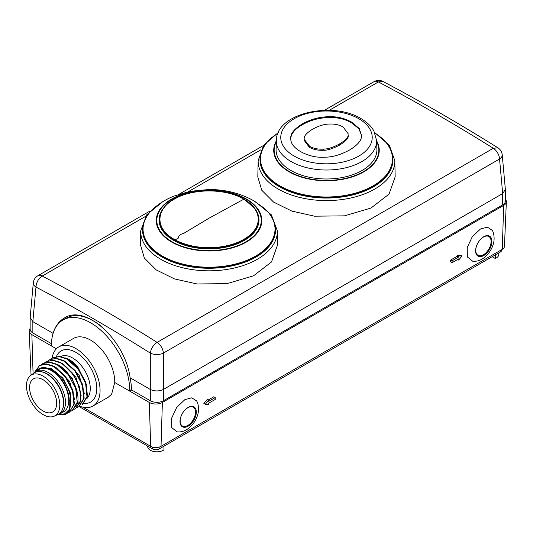 <?xml version="1.0" encoding="UTF-8"?>
<svg xmlns="http://www.w3.org/2000/svg" width="533" height="533" viewBox="0 0 533 533"><rect width="100%" height="100%" fill="white"/><g stroke="black" fill="none" stroke-linecap="round" stroke-linejoin="round"><path stroke-width="0.8" d="M329.234 110.331L378.403 81.942C416.619 102.156 454.922 124.269 493.318 148.281L157.122 342.386A9.228 5.33 60 0 1 163.351 353.113A9.228 4.757 180 0 1 150.313 353.113C151.019 348.535 153.291 344.958 157.122 342.386C118.906 318.274 80.596 296.155 42.207 276.041C38.429 278.646 36.351 282.33 35.977 287.1L32.846 321.646L32.853 332.952L51.474 343.705M32.853 332.952A9.228 5.33 180 0 1 30.148 329.187L30.148 317.881M505.377 189.795L505.377 201.094A9.228 5.33 180 0 1 502.672 204.865L163.358 400.763A9.228 5.33 180 0 1 150.306 400.763L131.464 389.883A56.405 32.566 60 0 0 130.119 377.804L150.313 389.463C154.657 391.409 159.007 391.409 163.351 389.463L502.679 193.559L502.672 204.865M131.711 390.029L129.752 391.155L149.327 402.462A9.228 5.33 0 0 0 162.378 402.462L503.652 205.425A9.228 5.33 0 0 0 506.35 201.794L504.445 246.406A7.322 4.224 180 0 1 502.299 249.291L161.026 446.321A7.322 4.224 180 0 1 150.679 446.321L82.875 407.179M506.35 201.794A9.228 5.33 0 0 0 505.377 199.275M30.148 328.495A9.228 5.33 0 0 0 29.175 331.013A9.228 5.33 0 0 0 31.873 334.651L56.385 348.802M101.863 326.702C92.909 319.573 84.461 315.856 76.519 315.563A55.372 31.967 -120 0 0 66.179 318.154L62.914 320.04A55.372 31.967 -120 0 0 51.448 345.384L51.448 345.95M60.242 321.912A56.405 32.566 60 0 1 65.013 317.648M30.161 317.521L32.846 321.646L53.04 333.305A56.405 32.566 -120 0 0 52.58 335.237M53.04 333.305C55.279 326.236 59.036 321.146 64.313 318.028C85.507 303.917 125.135 339.921 130.119 377.804M505.364 189.435L502.679 193.559L499.548 159.014L163.351 353.113L163.358 400.763M150.306 400.763L150.313 353.113C112.29 329.121 74.18 307.115 35.977 287.1A9.228 5.31 -174.8 0 1 33.306 282.903L30.168 317.441M505.357 189.355L502.219 154.81A9.228 5.31 174.8 0 1 499.548 159.014A9.228 5.33 -120 0 0 493.318 148.281L497.909 147.814C459.539 123.816 421.237 101.703 383.007 81.476L378.403 81.942A9.228 5.33 -120 0 0 374.079 81.642L324.424 110.311M197.117 283.969L174.538 278.926L156.196 269.898L144.33 258.005L140.406 244.654L140.699 230.869A68.337 39.455 180 0 0 197.17 270.211A68.337 39.455 180 0 0 277.367 230.869L277.66 244.627L271.504 261.943L253.488 275.841L227.018 283.636L197.117 283.969M314.563 216.191L291.964 211.141L273.609 202.1L261.736 190.208L257.812 176.843L258.159 160.646A68.337 39.455 180 0 0 314.623 199.988A68.337 39.455 180 0 0 394.82 160.646L395.166 176.816L389.01 194.145L370.975 208.057L344.485 215.852L314.563 216.191M143.051 229.123L143.051 229.876A65.979 38.096 0 0 0 162.378 256.813A65.979 38.096 0 0 0 234.287 265.074A65.979 38.096 0 0 0 275.015 229.876L275.015 229.123A65.979 38.096 180 0 1 234.287 264.315A65.979 38.096 180 0 1 162.378 256.06A65.979 38.096 180 0 1 143.051 229.123A65.979 38.096 180 0 1 154.25 207.897C160.107 202.92 166.702 198.969 174.038 196.044L189.948 191.354L208.896 189.508C225.272 189.481 240.19 193.219 253.648 200.714L263.822 207.897A65.979 38.096 180 0 1 275.015 229.123M245.953 199.155A52.214 30.141 180 0 1 245.953 241.782A52.214 30.141 180 0 1 172.112 241.782A52.214 30.141 180 0 1 172.112 199.155A52.214 30.141 180 0 1 245.953 199.155M254.634 208.223A49.955 28.842 180 0 1 237.365 243.754A49.955 28.842 180 0 1 173.711 240.39A49.955 28.842 180 0 1 163.431 208.223L163.778 207.77A49.576 28.622 180 0 1 244.087 199.222A49.576 28.622 180 0 1 244.314 199.349A49.576 28.622 180 0 1 254.288 207.77A49.576 28.622 180 0 1 237.145 243.035A49.576 28.622 180 0 1 173.978 239.697A49.576 28.622 180 0 1 173.751 239.564A49.576 28.622 180 0 1 163.778 207.77C176.25 189.795 221.335 184.991 244.034 199.169L254.634 208.223M243.821 199.182A49.196 28.402 0 0 1 244.047 199.315A49.196 28.402 180 0 1 243.708 239.417A49.196 28.402 180 0 1 174.244 239.357L174.244 239.357C174.997 238.637 173.225 241.069 178.162 238.278C178.928 234.44 182.599 233.634 183.638 233.434L209.036 218.197L243.821 199.182C226.032 188.362 193.213 188.122 174.964 198.776C155.336 209.103 154.87 228.597 174.038 239.23L174.244 239.357M392.468 158.901A65.979 38.096 0 0 1 351.74 194.092A65.979 38.096 0 0 1 279.832 185.837A65.979 38.096 180 0 1 260.51 158.901L260.51 159.653A65.979 38.096 0 0 0 279.832 186.59A65.979 38.096 0 0 0 351.74 194.845A65.979 38.096 0 0 0 392.468 159.653L392.468 158.901A65.979 38.096 0 0 0 381.275 137.674L374.786 132.77M260.51 158.901A65.979 38.096 180 0 1 271.703 137.674L278.193 132.77M376.638 141.611A52.327 30.208 180 0 1 353.279 176.19A52.327 30.208 180 0 1 289.486 171.599A52.327 30.208 180 0 1 276.341 141.611M376.884 149.347A50.408 29.102 180 0 1 346.21 176.67A50.408 29.102 180 0 1 290.845 170.46A50.408 29.102 180 0 1 276.094 149.347L276.374 140.539A50.122 28.935 0 0 0 291.045 161.539A50.122 28.935 0 0 0 346.097 167.708A50.122 28.935 0 0 0 376.604 140.539L376.884 149.347M349.675 149.933C340.814 154.763 332.465 157.188 324.624 157.215C316.355 157.695 308.467 155.889 300.958 151.798L300.605 151.599C293.736 147.548 290.458 143.071 290.771 138.16C290.392 133.67 294.236 128.933 302.298 123.942C310.386 119.452 318.714 117.067 327.282 116.787C336.13 116.201 344.238 117.973 351.6 122.117L359.329 128.573L361.521 135.822C361.614 140.372 357.663 145.076 349.675 149.933M361.541 135.415L358.922 128.779L351.6 122.857C344.591 118.812 336.483 117.047 327.282 117.566C318.074 118.079 309.746 120.485 302.298 124.775C294.749 129.133 290.905 133.85 290.771 138.913M348.302 133.97L343.165 127.041C339.188 124.749 334.471 123.756 329.014 124.069C324.197 124.149 318.734 125.848 312.631 129.159C306.935 132.724 304.123 135.768 304.19 138.3L304.136 139.193L309.733 146.408C313.464 148.46 317.941 149.373 323.165 149.153C327.855 149.1 333.345 147.348 339.641 143.897C345.371 140.386 348.242 137.361 348.249 134.816L348.249 135.922C348.515 138.227 345.65 141.278 339.641 145.069C332.599 148.767 327.102 150.499 323.165 150.259C317.775 150.473 313.157 149.467 309.307 147.241L304.136 140.279M188.156 407.359A11.533 6.662 -60 0 1 193.919 406.786A11.533 6.662 -60 0 1 195.691 416.026A11.533 6.662 -60 0 1 188.156 426.193A11.533 6.662 120 0 1 182.386 426.766A11.533 6.662 120 0 1 180.62 417.519A11.533 6.662 120 0 1 188.156 407.359M177.023 431.857L171.759 427.606L171.633 418.178L176.696 407.399L184.898 399.63L191.8 397.811L196.557 400.936M472.618 261.197L467.354 256.946L467.228 247.519L472.285 236.739L480.493 228.97L487.395 227.151L492.152 230.276M452.097 262.689L450.638 261.85L450.698 259.997L457.221 256.233L457.254 255.12L460.619 255.18L462.051 256.007L458.627 260.057L458.627 258.925L452.097 262.689L452.097 260.81L458.627 257.039L458.627 255.913L462.051 256.007M205.285 404.247L203.846 403.421L207.337 399.41L208.709 400.196L208.709 401.329L215.232 397.565L215.232 399.444L208.709 403.215L208.709 404.34L205.285 404.247L208.709 400.196M208.283 399.957L213.826 396.752L215.232 397.565M79.73 406.193A34.145 19.714 -120 0 0 92.989 406.033L108.252 397.225L111.63 394.173L114.742 382.487L129.752 391.155L129.752 390.589A55.372 31.967 -120 0 0 105.581 334.871A55.372 31.967 -120 0 0 62.914 320.04M114.742 382.487A34.145 19.714 -120 0 0 114.742 381.928A34.145 19.714 -120 0 0 99.838 347.569A34.145 19.714 -120 0 0 73.527 338.422L58.85 346.896A34.145 19.714 -120 0 0 52.081 358.289M92.989 406.033A34.145 19.714 -120 0 0 100.064 390.403A34.145 19.714 -120 0 0 85.16 356.044A34.145 19.714 -120 0 0 58.85 346.896M65.539 357.943A25.171 14.531 60 0 1 77.845 367.024L86.619 385.019M52.654 357.929L59.603 356.357L67.318 358.829L78.384 368.623L85.886 382.514L87.499 395.946L82.735 404.427M81.962 404.893L86.966 396.605L85.586 383.107L78.065 369.016L66.898 359.069L59.19 356.597L52.647 357.936L51.295 358.876M62.254 363.459L75.992 377.371L81.176 395.673M65.099 361.314L79.21 375.345L84.441 393.947M44.772 362.64L46.118 361.7L52.66 360.368L60.376 362.833C73.554 369.609 84.001 391.382 79.97 402.608L75.419 408.711L73.934 409.391M48.037 360.761L49.382 359.815L55.925 358.482L63.64 360.948L74.833 370.888L82.315 384.973L83.741 398.531L78.711 406.819L77.198 407.505M77.845 367.024L68.331 359.415M501.74 249.617L501.74 250.07A4.617 2.665 180 0 1 500.387 251.956L159.114 448.986A4.617 2.665 180 0 1 152.591 448.986L79.131 406.579L84.161 398.291L82.728 384.726L75.253 370.648L64.053 360.708L56.345 358.243L49.389 359.815M75.439 408.711L80.896 400.17L79.47 386.612L71.988 372.534L60.795 362.593L53.08 360.128L46.124 361.7M72.175 410.59L77.125 404.247C81.149 392.981 70.682 371.208 57.531 364.479L49.816 362.007L42.86 363.579L49.396 362.253L57.111 364.719L68.304 374.659L75.786 388.737L77.218 402.302L72.182 410.59L70.676 411.269M56.538 414.781L65.619 414.321L69.423 410.177L69.243 409.484L64.76 413.815L58.344 414.501M40.042 365.258L46.578 363.926L54.266 366.358L65.466 376.305L72.941 390.376L74.373 403.941L69.337 412.229L73.954 404.181L72.528 390.622L65.046 376.545L53.853 366.604L46.144 364.179L39.595 365.531L34.412 372.454M68.917 412.475L67.318 413.188M41.181 364.805L42.86 363.586M39.855 368.27L50.981 368.403L62.901 378.097L70.403 392.994L70.356 406.293M55.852 367.304L69.636 381.368L74.66 399.697M58.85 365.252L72.341 378.53L77.938 396.339M38.949 368.743L45.019 367.457L52.034 369.702C61.815 374.752 70.616 389.376 70.642 400.063L69.843 409.937L69.423 410.177M36.244 371.135A25.171 14.531 -120 0 1 38.862 368.796A25.171 14.531 -120 0 1 58.257 375.538A25.171 14.531 -120 0 1 69.243 400.869L69.243 409.484M33.699 373.207A24.451 14.118 60 0 1 35.958 371.294L39.222 369.416A24.451 14.118 -120 0 1 51.448 370.628A24.451 14.118 60 0 1 67.425 392.175A24.451 14.118 60 0 1 63.674 411.769L60.416 413.655A24.451 14.118 60 0 1 57.631 414.654M38.862 368.796L39.828 368.236M69.843 409.937L66.718 413.635M35.958 371.294A24.451 14.118 60 0 1 48.19 372.507A24.451 14.118 60 0 1 64.16 394.06A24.451 14.118 60 0 1 60.416 413.655M62.394 409.584A23.572 13.605 -120 0 0 63.767 402.721A23.572 13.605 -120 0 0 47.104 373.86A23.572 13.605 -120 0 0 40.468 371.621M30.641 375.445L33.839 373.107A23.992 13.851 60 0 1 46.558 373.826A23.992 13.851 60 0 1 62.421 395.646A23.992 13.851 60 0 1 57.784 414.587L54.159 416.186A23.572 13.605 -120 0 0 58.717 397.585A23.572 13.605 -120 0 0 43.126 376.151A23.572 13.605 -120 0 0 30.641 375.445A23.572 13.605 -120 0 0 27.936 394.533A23.572 13.605 -120 0 0 43.126 414.641A23.572 13.605 -120 0 0 54.159 416.186M29.588 387.578A19.148 11.053 -120 0 0 37.95 406.846A19.148 11.053 -120 0 0 52.7 411.976A19.148 11.053 -120 0 0 56.671 403.215A19.148 11.053 -120 0 0 48.31 383.94A19.148 11.053 -120 0 0 33.552 378.81A19.148 11.053 -120 0 0 29.588 387.578M483.751 236.699A11.533 6.662 -60 0 1 489.514 236.126A11.533 6.662 -60 0 1 491.286 245.367A11.533 6.662 -60 0 1 483.751 255.534A11.533 6.662 120 0 1 477.981 256.106A11.533 6.662 120 0 1 476.209 246.859A11.533 6.662 120 0 1 483.751 236.699M450.698 259.997L452.097 260.81M457.221 256.233L458.627 257.039M457.254 255.12L458.627 255.913M457.647 259.491L458.627 260.057M180.714 424.928A10.84 6.263 120 0 0 181.267 425.321L182.406 425.98A10.84 6.263 120 0 0 190.761 423.075A10.84 6.263 120 0 0 195.491 412.162A10.84 6.263 -60 0 0 193.246 407.199A10.84 6.263 -60 0 0 184.891 410.104A10.84 6.263 -60 0 0 180.161 421.017A10.84 6.263 120 0 0 182.406 425.98M191.494 406.253A10.84 6.263 -60 0 1 192.107 406.539L193.246 407.199M476.302 254.268A10.84 6.263 -60 0 0 476.855 254.661L478.001 255.32A10.84 6.263 -60 0 0 483.424 254.781A10.84 6.263 120 0 0 490.507 245.227A10.84 6.263 120 0 0 488.841 236.539L487.702 235.879A10.84 6.263 120 0 0 487.082 235.593M478.001 255.32A10.84 6.263 -60 0 1 476.335 246.626A10.84 6.263 -60 0 1 483.424 237.072A10.84 6.263 120 0 1 488.841 236.539M163.977 446.181L163.917 449.879A9.148 5.283 180 0 1 153.817 451.524A9.148 5.283 180 0 1 147.688 446.601L147.674 446.148M495.463 254.761L495.344 258.525A9.148 5.283 0 0 0 498.768 254.468L498.801 252.869M495.344 258.525L492.172 256.699M33.306 282.903A9.228 9.228 0 0 1 37.883 275.741A9.228 5.33 60 0 1 42.207 276.041L145.589 216.358M188.309 191.693L260.91 149.773M269.964 214.506A66.492 38.389 180 0 1 261.297 253.615A66.492 38.389 180 0 1 197.503 267.686A66.492 38.389 180 0 1 148.107 214.506M171.726 242.069A52.767 30.461 180 0 1 171.726 198.989A52.767 30.461 180 0 1 246.346 198.989A52.767 30.461 0 0 1 246.346 242.069A52.767 30.461 0 0 1 171.726 242.069M387.418 144.283A66.492 38.389 180 0 1 378.743 183.392A66.492 38.389 180 0 1 314.943 197.463A66.492 38.389 180 0 1 265.561 144.283M376.611 140.792A52.767 30.461 0 0 1 354.139 176.25A52.767 30.461 0 0 1 289.179 171.846A52.767 30.461 180 0 1 276.367 140.792M294.149 156.082A45.738 26.41 0 0 0 358.829 156.082A45.738 26.41 0 0 0 358.829 118.739A45.738 26.41 0 0 0 294.149 118.739A45.738 26.41 0 0 0 294.149 156.082M351.6 122.117L351.6 122.857M290.771 138.16L290.771 138.753M302.298 123.942L302.298 124.775M327.282 116.787L327.282 117.566M339.641 143.897L339.641 145.069M323.165 149.153L323.165 150.259M309.307 146.169L309.307 147.241M348.249 134.816L348.249 135.922M503.652 205.425L502.299 249.291M162.378 402.462L161.026 446.321M149.327 402.462L150.679 446.321M31.873 334.651L33.073 373.666M129.752 390.589L131.458 389.61M84.074 403.368A29.528 17.049 -120 0 0 96.38 383.474A29.528 17.049 -120 0 0 75.919 352.353A29.528 17.049 -120 0 0 56.458 356.484M86.946 398.497A24.918 14.384 -120 0 0 88.338 378.137A24.918 14.384 -120 0 0 72.655 358.003A24.918 14.384 -120 0 0 60.729 356.49M77.685 401.749L79.97 402.608M69.243 400.869L70.642 400.063M152.591 448.986L152.591 447.12M159.114 448.986L159.114 447.12M500.387 251.956L500.387 250.397M37.883 275.741L150.04 210.988M179.188 194.159L263.489 145.489M383.007 81.476A9.228 9.228 0 0 0 374.079 81.642M502.219 154.81A9.228 9.228 0 0 0 497.922 147.821M162.638 201.78L146.662 214.859L140.699 230.869M255.434 201.78L271.404 214.859L277.367 230.869M278.279 132.577L263.615 145.316L258.159 160.646M374.699 132.577L389.363 145.316L394.82 160.646M376.604 140.539L373.866 130.925C371.095 126.048 366.797 121.944 360.974 118.599C332.625 100.95 276.107 113.049 276.374 140.539M304.136 139.153L304.136 140.246M196.437 400.736C198.056 402.422 199.655 409.757 197.357 415.807C195.231 421.916 191.587 426.573 186.437 429.771C183.485 431.517 180.361 432.21 177.063 431.863M82.382 404.7L81.969 404.94M79.124 406.586L78.704 406.826M40.015 365.225L39.602 365.465M66.072 414.114L65.652 414.361M31.061 375.139L29.175 331.013M472.658 261.203C475.956 261.55 479.08 260.857 482.032 259.111C487.182 255.913 490.826 251.256 492.952 245.147C495.25 239.097 493.651 231.762 492.032 230.076"/></g></svg>
